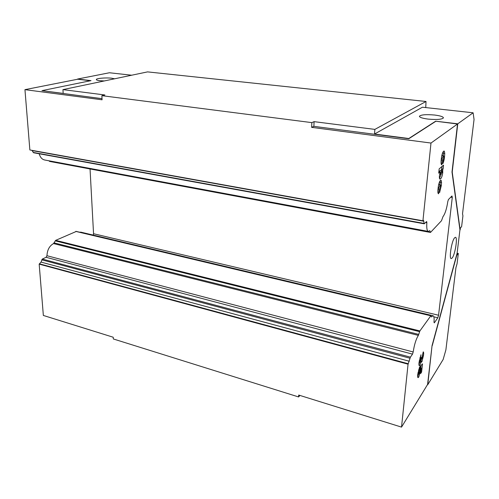 <?xml version="1.0" encoding="UTF-8"?>
<svg xmlns="http://www.w3.org/2000/svg" width="499" height="499" viewBox="0 0 499 499"><rect width="100%" height="100%" fill="white"/><g stroke="black" fill="none" stroke-linecap="round" stroke-linejoin="round"><path stroke-width="0.75" d="M422.927 220.795L430.986 143.051L311.626 127.351L311.85 122.623L101.877 95.677L102.077 99.794L24.95 89.652L29.865 149.968L422.927 220.795L423.495 220.365L424.237 223.814L426.651 221.525L426.857 222.673C426.489 228.149 426.994 231.062 428.379 231.417L429.751 230.669L430.543 232.391L441.509 220.72L442.981 216.647C445.064 213.921 446.68 208.863 447.821 201.465L448.439 199.525L451.975 195.964L452.287 197.417L438.565 315.225L437.823 317.782L434.286 322.859L433.993 322.179C434.323 318.15 433.999 316.01 433.02 315.742L431.479 316.927L430.805 315.792L419.902 330.937L418.355 335.384C416.023 339.145 414.307 344.666 413.191 351.97L412.517 354.128L410.415 357.153L408.057 364.183L39.172 264.121L43.351 315.449L113.236 337.237L113.317 338.952L298.595 396.948L298.689 395.052L401.527 427.113L408.057 364.183M76.247 231.461L55.67 240.356L53.518 243.574C49.445 245.895 47.262 249.943 46.95 255.719L46.101 257.303L42.315 259.062L41.049 262.094L39.172 264.121M452.175 257.983L451.283 258.588C448.776 259.031 451.651 240.88 454.595 237.83L455.419 237.306C457.901 236.988 455.113 254.677 452.175 257.983M104.31 80.95L99.812 80.688C97.455 80.395 96.288 80.002 96.313 79.516C96.263 78.324 106.075 77.507 111.714 78.218L114.608 78.792M434.629 115.038C440.311 115.762 443.249 116.716 443.443 117.895C441.896 119.454 436.775 119.854 428.073 119.093C422.441 118.35 419.553 117.402 419.422 116.255C420.981 114.701 426.046 114.296 434.629 115.038M418.355 335.384L53.536 243.568M401.527 427.113L427.587 384.467L432.059 345.601L427.762 384.692L443.162 359.461L445.894 349.855L455.943 267.626L457.053 263.815L458.325 253.442L457.103 253.205M311.85 122.623L314.096 121.65L374.861 129.397L374.506 134.038L408.793 138.516L435.652 121.201L457.527 124.002L452.007 172.018L459.947 229.871L457.096 253.236L432.059 345.601M457.527 124.002L430.986 143.051M422.678 356.592L422.354 355.787L423.246 351.87C423.682 352.101 423.77 353.261 423.501 355.357L421.929 361.713L421.568 362.024L421.275 361.245L419.983 365.218L419.341 365.748C418.904 365.499 418.817 364.32 419.085 362.199L420.956 354.777L420.064 362L421.181 357.964L422.067 356.791L422.204 358.382L422.678 356.592M438.696 173.165L439.164 168.868L443.53 165.175L443.1 169.099L442.65 169.479L442.75 172.666C442.257 175.979 441.528 178.037 440.573 178.835L439.993 179.129C439.432 179.022 439.263 177.806 439.482 175.492L440.205 171.868L438.696 173.165M442.12 158.507L442.339 160.266L441.734 164.851C441.022 164.533 440.854 162.768 441.228 159.555C441.652 155.289 442.457 152.501 443.636 151.191L444.366 151.166L444.752 153.411L444.534 156.592C444.247 159.63 443.661 162.032 442.769 163.797L443.692 157.26L443.43 155.582L442.12 158.507L441.359 158.401M438.927 187.649L439.151 189.302L438.559 193.78C437.848 193.575 437.673 191.903 438.035 188.778C438.446 184.636 439.245 181.848 440.417 180.426L441.153 180.301L441.546 182.397L441.334 185.472L439.594 192.62L440.498 186.233L440.255 184.661L438.927 187.649L438.178 187.53M420.245 366.347L422.51 363.865L421.593 372.092L420.607 373.62L421.218 368.094L420.607 368.755L420.563 370.726L418.761 377.038L418.037 377.649C417.607 377.419 417.52 376.277 417.769 374.213L419.597 366.921L418.617 372.878L418.73 374.025L419.041 373.726L419.846 370.988L420.245 366.347M435.652 121.201L457.77 123.808L473.121 112.793L422.428 107.216L374.506 134.038M101.877 95.677L104.89 94.972L62.936 89.62L147.567 71.887L426.027 101.484L374.861 129.397M131.692 75.218L109.412 72.76L77.57 79.042L91.005 80.626L41.972 90.643L63.18 93.413L62.936 89.62M473.121 112.793L474.05 119.492L462.523 213.79L462.929 215.861L461.612 226.608L460.365 228.087L460.14 229.908L452.225 172.049L457.77 123.808M298.595 396.948L299.936 395.439M425.741 107.578L426.027 101.484M458.325 253.442L457.072 255.051L457.29 253.274L432.253 345.651M31.911 150.336L33.589 152.75L424.219 223.808M24.95 89.652L77.713 79.229L90.475 80.732M81.243 232.247L79.366 232.147M90.045 168.961L93.55 233.719L93.207 235.085M48.89 160.784L49.7 161.439L430.412 232.447M39.209 153.773C40.219 157.416 42.109 159.505 44.879 160.036L428.198 231.38M311.626 127.351L313.865 126.347L408.775 138.747L435.627 121.419M314.096 121.65L313.865 126.347M41.972 90.643L102.021 98.671M441.172 160.104L442.339 160.266M443.779 151.085L444.366 151.166M443.237 151.602L443.386 153.224L444.752 153.411M443.386 153.224L443.255 155.557M443.742 156.48L444.534 156.592M443.43 155.582L441.84 155.463M441.821 155.545L443.112 155.725M442.014 166.46L441.746 168.899L443.1 169.099M441.746 168.899L441.297 169.28L442.65 169.479M441.297 169.28L441.503 170.496L442.85 170.695M441.977 172.554L442.75 172.666M439.844 173.253L440.492 173.346L440.729 174.581L441.104 174.376L439.482 178.361M439.563 178.686L440.573 178.835M438.864 171.668L440.205 171.868M441.104 174.376L442.077 171.924L441.852 170.558L440.118 170.539L439.419 171.75M441.852 170.558L440.492 173.346M440.118 170.539L441.478 170.739M437.997 189.121L439.151 189.302M440.692 180.226L441.153 180.301M440.074 180.8L440.205 182.191L441.546 182.397M440.205 182.191L440.062 184.63M440.542 185.347L441.334 185.472M440.255 184.661L438.683 184.53M438.658 184.649L439.912 184.842M422.46 355.082L423.501 355.357M421.761 358.401L420.869 361.133M421.312 361.544L421.929 361.713M420.669 361.083L421.275 361.245M419.859 361.943L421.006 362.573M419.784 362.249L418.942 364.594M418.96 364.944L419.983 365.218M419.84 357.883L420.707 358.114M419.279 360.683L419.94 360.858M421.094 365.424L420.807 367.981M420.8 371.874L421.593 372.092M420.046 367.775L421.218 368.094M419.933 368.574L420.607 368.755M419.884 370.539L420.563 370.726M418.649 374.007L417.638 376.558M417.651 376.733L418.761 377.038M418.499 370.027L419.328 370.252M417.969 372.697L418.617 372.878M431.654 316.79L431.342 316.715M413.191 351.97L46.95 255.719M429.907 230.869L429.545 230.8M437.823 317.782L433.856 316.84M438.565 315.225L93.55 233.719M452.287 197.417L450.778 197.174M430.313 232.303L49.407 161.283M426.857 222.673L425.647 222.454M424.075 223.44L33.127 152.407M423.882 221.244L32.073 150.579M408.338 363.771L39.677 263.884M409.299 361.232L41.049 262.094M410.003 358.232L41.729 259.823M410.415 357.153L42.315 259.062M412.517 354.128L46.101 257.303M418.767 334.43L54.166 242.907M419.597 331.648L55.202 240.849M419.902 330.937L55.67 240.356M430.805 315.792L75.773 231.399M440.729 174.581L439.625 174.413M420.064 362L419.135 361.75M422.085 358.488L421.168 358.245M418.73 374.025L417.825 373.776M430.936 315.692L76.048 231.361M433.02 315.742L80.857 232.154"/></g></svg>
